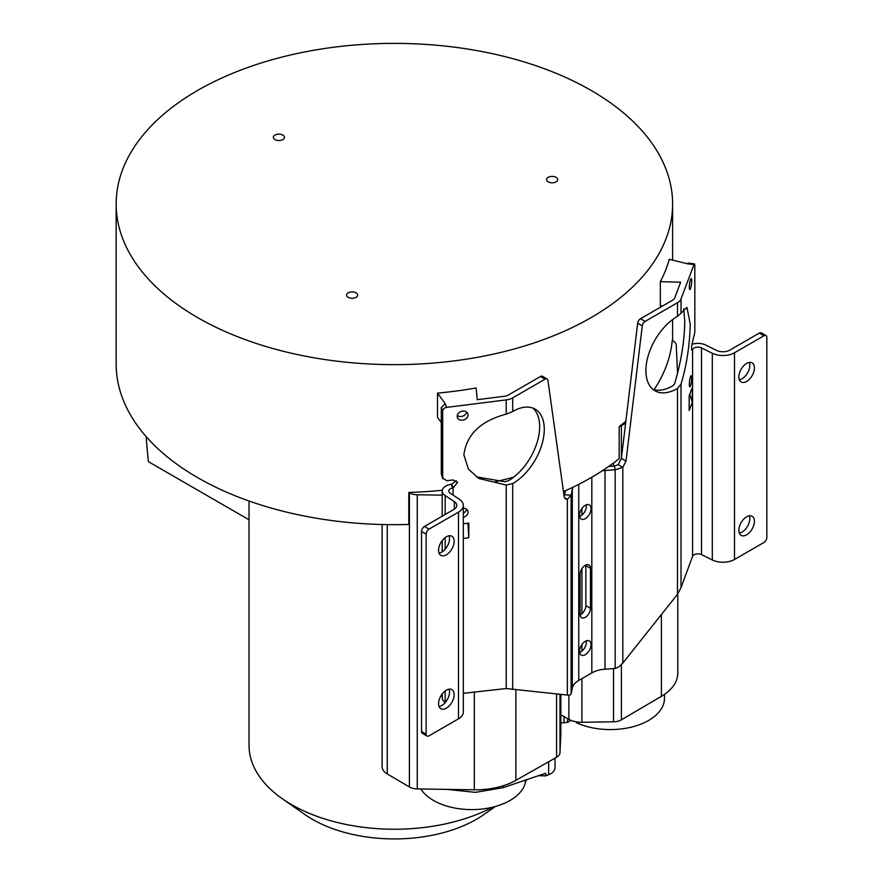<?xml version="1.0" encoding="UTF-8"?>
<svg xmlns="http://www.w3.org/2000/svg" width="883" height="883" viewBox="0 0 883 883"><rect width="100%" height="100%" fill="white"/><g stroke="black" fill="none" stroke-linecap="round" stroke-linejoin="round"><path stroke-width="1.32" d="M591.124 90.43A278.233 160.629 0 0 0 287.913 55.607A278.233 160.629 0 0 0 116.159 204.006A278.233 160.629 0 0 0 197.649 317.593A278.233 160.629 0 0 0 500.86 352.416A278.233 160.629 0 0 0 672.614 204.006A278.233 160.629 0 0 0 591.124 90.43M348.189 297.361A5.552 3.201 0 0 0 354.238 298.057A5.552 3.201 0 0 0 357.67 295.088A5.552 3.201 0 0 0 356.037 292.825A5.552 3.201 0 0 0 349.988 292.13A5.552 3.201 0 0 0 346.566 295.088A5.552 3.201 0 0 0 348.189 297.361M548.222 181.876A5.552 3.201 0 0 0 554.27 182.571A5.552 3.201 0 0 0 557.703 179.602A5.552 3.201 0 0 0 556.08 177.34A5.552 3.201 0 0 0 550.021 176.644A5.552 3.201 0 0 0 546.599 179.602A5.552 3.201 0 0 0 548.222 181.876M274.966 139.602A5.552 3.201 0 0 0 281.026 140.298A5.552 3.201 0 0 0 284.447 137.329A5.552 3.201 0 0 0 282.825 135.066A5.552 3.201 0 0 0 276.776 134.371A5.552 3.201 0 0 0 273.344 137.329A5.552 3.201 0 0 0 274.966 139.602M116.159 204.006L116.159 364.039A278.233 160.629 0 0 0 197.649 477.626A278.233 160.629 0 0 0 408.807 524.458L408.807 492.449A278.233 160.629 0 0 0 442.284 490.264M563.464 491.61A278.233 160.629 0 0 0 619.182 458.685L619.182 426.677A278.233 160.629 0 0 0 625.859 421.158M654.082 389.668A278.233 160.629 0 0 0 672.239 340.363L672.857 340.706A11.435 6.6 180 0 1 676.268 345.242L677.559 373.763M495.462 481.688A278.233 160.629 0 0 0 513.674 477.151M441.301 422.571L437.493 417.383L437.493 393.112A278.233 160.629 0 0 0 476.136 387.957L477.206 399.69L504.844 396.213A6.534 3.775 180 0 0 508.067 395.198L540.429 376.511A4.084 2.362 -60 0 1 542.471 376.313L547.096 378.984A4.084 2.362 120 0 0 545.054 379.182L512.692 397.869A13.068 7.539 0 0 1 506.224 399.9L506.224 414.127C480.683 420.915 466.566 434.513 463.873 454.911L468.443 469.182L478.873 478.487L506.224 485.054L512.692 483.553A44.095 25.464 -60 0 0 544.281 429.315A44.095 25.464 -60 0 0 535.142 409.127A44.095 25.464 -60 0 0 512.692 411.555L506.224 414.127M662.647 305.959L660.329 305.882L660.329 281.611A278.233 160.629 0 0 0 669.259 259.304L687.614 263.807L688.1 263.09M442.206 495.153L417.262 494.778A11.435 6.6 180 0 1 409.414 492.802L408.807 492.449M560.815 733.916A17.969 10.375 180 0 1 560.826 734.192A17.969 10.375 180 0 1 560.815 734.468L559.988 752.713A11.435 6.6 180 0 1 556.577 757.25L515.871 780.34A57.163 33.002 180 0 1 474.314 789.799L417.262 788.927A11.435 6.6 180 0 1 409.414 786.963L387.251 773.938A17.969 10.375 180 0 1 382.096 766.665A17.969 10.375 180 0 1 382.096 766.4M527.107 779.534A145.364 83.918 180 0 1 525.341 781.731M492.515 807.228A145.364 83.918 180 0 1 291.6 804.645A145.364 83.918 180 0 1 282.262 798.718A145.364 83.918 180 0 1 249.028 745.307L249.028 501.003M495.44 806.455L483.84 814.579A115.96 66.953 180 0 1 312.394 819.314A115.96 66.953 180 0 1 304.933 814.579L282.262 798.718M249.028 519.778L148.388 461.666A816.444 471.401 -60 0 1 146.181 436.621M555.021 758.133L555.021 767.724A14.702 8.488 180 0 1 548.652 774.722L545.782 775.859L545.672 773.243L503.244 787.636L475.518 792.36L446.743 789.38M420.849 788.983A54.139 31.258 0 0 0 477.228 809.446A54.139 31.258 0 0 0 525.341 782.879L525.341 780.142M538.387 775.715L545.782 775.859M575.904 721.775A12.252 7.075 180 0 1 576.522 722.736A54.139 31.258 0 0 0 633.795 726.51A54.139 31.258 0 0 0 664.491 698.332L664.491 694.347M576.522 722.736L576.522 721.886M564.016 716.555L564.016 722.736A14.702 8.488 180 0 1 560.826 722.802M564.016 722.736L567.449 722.437L571.047 720.362M567.449 722.437L567.592 719.755L569.27 719.535M677.78 593.939L677.78 673.199A57.163 33.002 180 0 1 661.389 696.334L621.389 719.833A11.435 6.6 180 0 1 613.542 721.797L581.919 722.283A17.969 10.375 180 0 1 568.862 719.314L560.826 714.755M625.617 423.189L621.389 425.672A11.435 6.6 180 0 1 619.182 426.677M532.714 408.012A44.095 25.464 120 0 1 539.656 426.655A44.095 25.464 120 0 1 508.067 480.893L504.844 481.754L476.224 476.809M442.858 478.84L442.692 477.902L446.688 480.727L452.946 479.944L457.692 482.361L453.067 487.88L451.677 484.193L456.268 480.738M442.847 478.796L441.301 474.215L441.301 407.527L445.286 403.708L437.493 393.112M463.31 513.111A5.552 4.426 159.4 0 0 466.588 509.27M463.31 508.277A5.552 4.426 -20.6 0 1 467.824 510.904A5.552 4.426 -20.6 0 1 468.045 512.184A5.552 4.426 -20.6 0 1 463.31 517.272M565.451 490.727L564.601 494.778L571.091 495.231L567.35 499.348L567.35 695.076L506.224 688.53L463.31 693.343M441.301 474.215L442.692 477.902L442.692 411.213A4.084 3.256 159.4 0 1 446.688 407.383L506.224 399.9M463.31 538.442L468.785 537.758L468.785 523.089L463.31 523.774M468.045 414.966A5.552 4.426 -20.6 0 1 463.409 420.032A5.552 4.426 -20.6 0 1 457.427 417.604A5.552 4.426 -20.6 0 1 457.195 416.323A5.552 4.426 -20.6 0 1 461.831 411.257A5.552 4.426 -20.6 0 1 467.824 413.685A5.552 4.426 -20.6 0 1 468.045 414.966M466.588 412.052A5.552 4.426 -20.6 0 1 462.791 416.103A5.552 4.426 -20.6 0 1 457.273 415.551M660.329 281.611L680.65 282.229L674.634 298.189A6.534 3.775 180 0 1 672.868 300.054L640.517 318.73A4.084 2.362 -60 0 0 637.658 323.222L642.272 325.893L626.003 461.069L622.835 467.317L618.21 464.657L621.378 458.398L637.658 323.222M642.272 325.893A4.084 2.362 120 0 1 645.131 321.401L677.493 302.714A13.068 7.539 0 0 0 681.025 298.984L693.972 264.613L687.614 263.807M453.067 495.065L453.067 487.88L450.816 484.37L451.677 484.193M463.31 505.407L463.31 712.117A16.446 9.492 180 0 1 458.498 718.828L429.039 735.837A4.084 2.362 120 0 1 426.997 736.036A4.084 2.362 120 0 1 426.147 734.17L426.147 534.127A4.084 2.362 120 0 1 429.039 529.127L458.498 512.118A16.446 9.492 0 0 0 463.31 505.407A16.446 9.492 0 0 0 459.259 499.171L450.098 493.1A5.486 3.168 180 0 1 448.741 491.025A5.486 3.168 180 0 1 450.352 488.785A5.486 3.168 180 0 1 452.67 487.979M426.997 736.036L422.372 733.365A4.084 2.362 -60 0 1 421.522 731.499L421.522 531.467A4.084 2.362 -60 0 1 424.414 526.467L453.873 509.458A9.912 5.717 180 0 0 456.776 505.407A9.912 5.717 180 0 0 454.337 501.654L454.337 509.171M450.816 484.37A12.02 6.943 0 0 0 445.727 486.114A12.02 6.943 0 0 0 442.206 491.025A12.02 6.943 0 0 0 445.164 495.584L454.337 501.654M454.149 694.656A11.026 6.369 -60 0 1 449.337 705.76A11.026 6.369 -60 0 1 440.849 708.707A11.026 6.369 -60 0 1 438.564 703.663A11.026 6.369 -60 0 1 443.376 692.57A11.026 6.369 -60 0 1 451.864 689.612A11.026 6.369 -60 0 1 454.149 694.656M454.149 541.301A11.026 6.369 -60 0 1 449.337 552.394A11.026 6.369 -60 0 1 440.849 555.352A11.026 6.369 -60 0 1 438.564 550.297A11.026 6.369 -60 0 1 443.376 539.204A11.026 6.369 -60 0 1 451.864 536.257A11.026 6.369 -60 0 1 454.149 541.301M445.341 702.393L445.164 702.283A12.02 6.943 180 0 1 442.206 697.725L442.206 693.939M567.35 695.076L570.153 695.042L571.091 693.883L571.091 495.231L572.316 489.37A22.472 12.98 180 0 1 573.133 487.129M765.991 335.562L761.378 332.902A4.084 2.362 -60 0 0 759.336 333.101L763.95 335.761A4.084 2.362 120 0 1 765.991 335.562A4.084 2.362 120 0 1 766.841 337.438L766.841 537.471A4.084 2.362 120 0 1 763.95 542.471L734.49 559.48A16.335 9.426 180 0 1 712.305 559.965L701.521 554.612A5.486 3.168 0 0 0 694.06 554.778A5.486 3.168 0 0 0 692.581 556.345L681.025 587.614L677.493 594.303L622.835 663.045L618.674 667.029L615.164 668.442L605.01 669.204A22.472 12.98 0 0 0 591.82 672.901L578.74 680.462A22.472 12.98 0 0 0 572.316 688.078L571.091 693.883M602.294 470.782A22.472 12.98 180 0 1 605.01 470.496L615.164 469.789L614.38 466.047L608.751 466.434M615.164 668.442L615.164 469.789L622.835 467.317L622.835 663.045M614.38 466.047L618.21 464.657M652.857 389.282A44.095 25.464 120 0 0 672.868 385.739L674.634 383.73C681.212 361.434 684.59 340.54 684.744 321.048L683.729 308.741M681.025 313.211L686.974 307.416L690.23 324.216C689.645 345.838 686.577 365.805 681.025 384.138L677.493 388.41A44.095 25.464 -60 0 1 655.043 390.827A44.095 25.464 -60 0 1 645.903 370.639A44.095 25.464 -60 0 1 677.493 316.401L681.025 313.211L681.025 298.984M689.325 287.218A5.552 0.96 -82.8 0 1 689.965 281.467A5.552 0.96 -82.8 0 1 691.19 278.564A5.552 0.96 -82.8 0 1 691.687 280.949A5.552 0.96 -82.8 0 1 691.036 286.688A5.552 0.96 -82.8 0 1 689.811 289.591A5.552 0.96 -82.8 0 1 689.325 287.218M691.566 349.226L692.581 349.591C691.179 350.672 691.19 348.001 692.603 341.578L694.833 332.328L694.833 265.64A4.084 0.706 97.2 0 0 694.48 263.896A4.084 0.706 97.2 0 0 693.972 264.613M691.599 349.469L692.581 349.591L691.963 350.297M692.261 402.306L689.159 410.518L689.159 395.849L692.261 387.637L692.261 402.306L689.778 394.237M689.325 384.425A5.552 0.96 -82.8 0 1 689.965 378.686A5.552 0.96 -82.8 0 1 691.19 375.783A5.552 0.96 -82.8 0 1 691.687 378.167A5.552 0.96 -82.8 0 1 691.036 383.906A5.552 0.96 -82.8 0 1 689.811 386.809A5.552 0.96 -82.8 0 1 689.325 384.425M759.336 333.101L729.877 350.109A9.801 5.662 180 0 1 716.555 350.396L705.782 345.054A12.02 6.943 0 0 0 691.963 344.293M739.314 533.133A11.026 6.369 120 0 0 749.81 518.63A11.026 6.369 120 0 0 749.325 515.793M739.314 379.778A11.026 6.369 120 0 0 749.81 365.275A11.026 6.369 120 0 0 749.325 362.438M763.95 335.761L734.49 352.77A16.335 9.426 0 0 1 712.305 353.255L712.305 559.965M754.424 521.301A11.026 6.369 -60 0 1 749.612 532.394A11.026 6.369 -60 0 1 741.113 535.352A11.026 6.369 -60 0 1 738.839 530.297A11.026 6.369 -60 0 1 743.652 519.204A11.026 6.369 -60 0 1 752.139 516.257A11.026 6.369 -60 0 1 754.424 521.301M754.424 367.935A11.026 6.369 -60 0 1 749.612 379.028A11.026 6.369 -60 0 1 741.113 381.986A11.026 6.369 -60 0 1 738.839 376.942A11.026 6.369 -60 0 1 743.652 365.849A11.026 6.369 -60 0 1 752.139 362.891A11.026 6.369 -60 0 1 754.424 367.935M692.68 349.414A5.486 3.168 180 0 1 694.06 348.068A5.486 3.168 180 0 1 701.521 347.913L712.305 353.255M579.601 516.489A8.168 4.713 120 0 0 586.433 505.981A8.168 4.713 120 0 0 586.334 504.822M579.601 652.504A8.168 4.713 120 0 0 580.661 652.007A8.168 4.713 120 0 0 586.334 640.848M585.826 565.043A7.351 4.238 120 0 1 585.848 565.661L585.848 605.672A7.351 4.238 120 0 1 580.661 614.667A7.351 4.238 120 0 1 580.109 614.954M579.502 515.319A8.168 4.713 -60 0 1 583.067 507.107A8.168 4.713 -60 0 1 589.358 504.91A8.168 4.713 -60 0 1 591.047 508.652A8.168 4.713 -60 0 1 587.482 516.875A8.168 4.713 -60 0 1 581.191 519.061A8.168 4.713 -60 0 1 579.502 515.319M585.274 641.345A8.168 4.713 -60 0 1 589.358 640.937A8.168 4.713 -60 0 1 590.606 647.482A8.168 4.713 -60 0 1 585.274 654.678A8.168 4.713 -60 0 1 581.191 655.087A8.168 4.713 -60 0 1 579.943 648.541A8.168 4.713 -60 0 1 585.274 641.345M580.076 614.336L580.076 574.336A7.351 4.238 -60 0 1 583.288 566.93A7.351 4.238 -60 0 1 588.95 564.965A7.351 4.238 -60 0 1 590.473 568.332L590.473 608.332A7.351 4.238 -60 0 1 585.274 617.338A7.351 4.238 -60 0 1 581.599 617.703A7.351 4.238 -60 0 1 580.076 614.336M564.049 495.76L564.601 494.778M547.096 378.984A4.084 2.362 120 0 1 547.913 380.374L564.182 496.754L565.55 499.083L567.35 499.348L564.403 497.637M439.039 706.499A11.026 6.369 120 0 0 449.535 691.996A11.026 6.369 120 0 0 449.05 689.159M439.039 553.133A11.026 6.369 120 0 0 449.535 538.63A11.026 6.369 120 0 0 449.05 535.793M467.924 523.2L468.785 537.758M556.577 693.972L556.577 757.25M559.988 694.314L559.988 752.713M409.414 492.802L409.414 786.963M387.251 524.623L387.251 773.938M417.262 494.778L417.262 788.927M474.314 691.963L474.314 789.799M515.871 689.778L515.871 780.34M560.826 734.192L560.826 694.402L560.815 734.468M548.652 761.742L548.652 774.722M503.244 785.76L503.244 787.636M568.862 695.164L568.862 719.314M581.919 508.498L581.919 515.098M581.919 568.674L581.919 613.762M581.919 644.513L581.919 651.113M581.919 678.619L581.919 722.283M613.542 463.001L613.542 466.103M613.542 668.608L613.542 721.797M621.389 425.672L621.389 458.288M621.389 664.678L621.389 719.833M661.389 614.557L661.389 696.334M506.224 485.054L506.224 688.53M512.692 689.457L512.692 483.553M445.286 403.708L446.688 407.383M540.429 376.511L545.054 379.182M645.131 321.401L640.517 318.73M441.301 407.527L442.692 411.213M429.039 529.127L424.414 526.467M458.498 512.118L458.498 718.828M572.316 489.37L572.316 688.078M605.01 669.204L605.01 470.496M626.003 461.069L621.378 458.398M681.025 587.614L681.025 384.138M692.581 349.591L692.581 556.345M677.493 388.41L677.493 594.303M677.493 302.714L677.493 316.401M734.49 559.48L734.49 352.77M701.521 554.612L701.521 347.913M591.82 477.217L591.82 672.901M578.74 680.462L578.74 484.348M585.848 565.661L590.473 568.332M590.473 608.332L585.848 605.672M512.692 411.555L512.692 397.869M445.164 702.283L445.164 690.947M445.164 549.237L445.164 537.592M445.164 514.48L445.164 495.584M426.147 734.17L421.522 731.499M421.522 531.467L426.147 534.127M672.614 340.573L672.614 319.591M672.614 260.121L672.614 204.006M382.096 524.513L382.096 766.665M694.48 263.896L688.111 263.09M442.206 551.842L442.206 540.573M442.206 516.191L442.206 491.025"/></g></svg>
